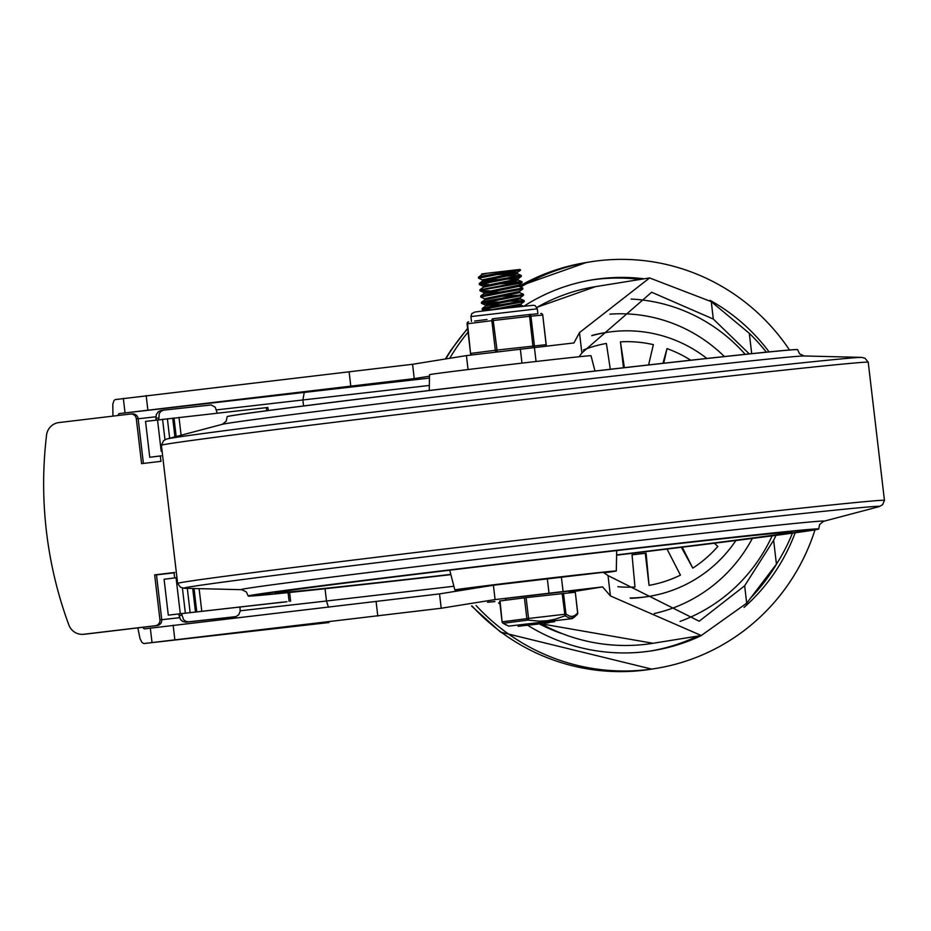 <?xml version="1.0" encoding="UTF-8"?>
<svg xmlns="http://www.w3.org/2000/svg" width="931" height="931" viewBox="0 0 931 931"><rect width="100%" height="100%" fill="white"/><g stroke="black" fill="none" stroke-linecap="round" stroke-linejoin="round"><path stroke-width="1.4" d="M814.986 529.867A205.914 201.783 -99.1 0 1 655.657 668.481A205.914 201.783 -99.1 0 1 476.102 605.511M449.731 358.295A205.914 201.783 -99.1 0 1 468.049 332.146M520.638 287.074A205.914 201.783 -99.1 0 1 590.173 261.89A205.914 201.783 -99.1 0 1 789.5 349.986M524.095 306.101A187.853 184.082 -99.1 0 1 593.047 279.719A187.853 184.082 -99.1 0 1 600.995 278.613A187.853 184.082 -99.1 0 1 644.112 278.811M710.085 300.352A187.853 184.082 -99.1 0 1 769.076 351.883M795.167 532.788A187.853 184.082 -99.1 0 1 744.067 607.396M701.567 635.477A187.853 184.082 -99.1 0 1 652.794 650.653A187.853 184.082 -99.1 0 1 527.574 625.213M500.005 604.219A187.853 184.082 -99.1 0 1 498.585 602.904M630.112 598.005A133.668 130.98 80.9 0 0 648.977 596.375A133.668 130.98 80.9 0 0 735.897 540.515M706.873 358.447A133.668 130.98 80.9 0 0 606.465 332.448A133.668 130.98 80.9 0 0 591.779 335.707M630.462 598.296A133.668 130.98 80.9 0 0 646.836 596.724L648.977 596.375M606.465 332.448L604.324 332.786A133.668 130.98 80.9 0 0 591.976 335.404M617.847 586.705A122.834 120.367 80.9 0 0 634.989 586.995L632.021 554.795L646.091 553.165L649.058 585.378A122.834 120.367 80.9 0 0 680.433 575.125L667.038 549.057M682.248 547.195L692.792 568.131A122.834 120.367 80.9 0 0 717.859 546.404L714.321 543.227M690.755 360.227A122.834 120.367 80.9 0 0 667.003 348.613L663.71 363.23M648.604 364.929L653.364 344.633A122.834 120.367 80.9 0 0 620.442 341.828L624.387 367.664M610.317 369.27L606.384 343.446A122.834 120.367 80.9 0 0 583.365 349.986M681.341 547.3L692.792 568.131M632.021 554.829L645.288 553.293L649.058 585.378M620.442 341.828L623.491 367.768M667.003 348.613L662.953 363.311M645.288 553.293L646.091 553.165M609.863 314.154A151.73 148.681 -99.1 0 1 724.388 356.55M752.329 538.432A151.73 148.681 -99.1 0 1 654.295 613.541M429.482 378.091L118.935 413.632L414.248 378.626L412.561 364.277L466.419 355.607L573.938 342.934L579.478 332.611L649.582 277.938L711.272 301.656L749.315 333.345A180.626 177.006 -99.1 0 1 766.318 352.162M792.397 533.16A180.626 177.006 -99.1 0 1 776.431 564.151L746.697 603.195L701.264 635.524L610.41 595.933L602.59 586.902L569.237 592.279M749.292 353.908L713.309 319.054L651.653 292.241L581.875 352.954L579.117 356.736M328.922 622.536L143.828 643.554L441.213 608.246L439.537 593.897L493.395 585.227L603.276 572.309L608.024 575.591L699.204 621.221L744.649 585.797L773.626 540.271A166.184 162.844 80.9 0 0 775.965 535.36M412.561 364.277L115.2 399.585L113.943 400.586L112.791 404.217L112.965 416.122M439.537 593.897L144.224 628.902L142.629 627.226M328.969 622.525L143.828 643.554L141.884 642.355L139.999 638.573L137.846 627.878M118.935 413.632L117.806 415.54M304.216 392.579L302.878 400.074L303.564 405.951M328.434 607.233L326.478 600.995L240.221 610.794M325.035 588.729L326.478 600.995L453.886 586.251M156.478 574.858L174.062 572.856M602.59 586.902L495.083 599.576L441.213 608.246M494.885 601.601L487.495 602.276L494.873 601.473M487.693 602.252L488.438 602.136M500.413 600.984L499.726 600.984M501.134 600.798L506.615 600.053M569.295 592.779L569.097 591.08L506.045 598.424L505.265 600.262M414.248 378.626L429.517 376.171M610.41 595.933L608.024 575.591M581.875 352.954L579.478 332.611M138.137 418.659A5.423 5.307 -94.3 0 0 132.458 413.888L130.654 414.016A5.423 5.307 85.7 0 1 136.322 418.799L138.137 418.659L143.386 463.429M83.173 634.314L84.977 634.174A14.454 14.151 -94.3 0 0 85.594 634.116L83.778 634.255A14.454 14.151 85.7 0 1 68.847 624.957A400.214 392.067 85.7 0 1 46.55 435.126A14.454 14.151 85.7 0 1 58.921 422.569L130.421 414.039A5.423 5.307 85.7 0 1 130.654 414.016M159.923 619.709A5.423 5.307 85.7 0 1 155.291 625.725L157.095 625.585A5.423 5.307 -94.3 0 0 161.738 619.581L159.923 619.709L154.662 574.869L174.714 572.472M158.747 419.718L159.271 413.434L161.04 411.223L163.67 410.129L211.186 404.973L215.27 407.219L217.202 413.096M239.965 606.884L240.175 611.26L238.79 614.669L236.16 616.531L231.621 617.195L185.921 622.211L188.539 621.815L185.863 621.384L183.547 619.627L181.498 613.459M235.543 616.659L231.866 617.172M181.72 615.298L179.089 615.682L180.463 619.406L182.604 621.454L185.921 622.211M161.051 410.524L158.421 411.607L156.35 414.516L155.919 418.356L158.538 417.961M188.539 621.815L235.427 616.683M160.958 461.334L160.33 455.969M156.117 420.044L155.919 418.356M161.063 461.322L141.593 463.638L136.322 418.799M174.725 572.53L156.466 574.73L161.738 619.581M85.594 634.116L157.095 625.585M156.466 574.73L154.662 574.869M179.089 615.682L178.88 613.832M174.656 577.907L174.039 572.635M83.778 634.255L155.291 625.725M283.35 602.136L168.29 615.135L282.943 602.101M268.233 410.513L267.872 407.475L145.539 421.394L149.751 457.272L161.11 455.829M180.277 613.61L176.064 577.732L164.077 579.257L168.29 615.135M283.338 602.136L286.957 601.717M161.11 455.876L149.751 457.272M588.217 553.712A278.171 2.421 -6.7 0 1 809.737 530.076A278.171 2.421 -6.7 0 1 616.601 555.085A278.171 2.421 -6.7 0 0 809.737 530.076A278.171 2.421 -6.7 0 0 560.834 556.889A278.171 2.421 -6.7 0 0 262.67 593.85A278.171 2.421 -6.7 0 0 257.189 594.979A278.171 2.421 -6.7 0 1 588.217 553.712M450.848 574.555A278.171 2.421 -6.7 0 1 257.189 594.979A278.171 2.421 -6.7 0 0 450.848 574.555M823.493 521.36A293.405 2.549 173.3 0 0 823.504 521.348A293.405 2.549 173.3 0 0 590.37 546.066A293.405 2.549 173.3 0 0 241.781 589.695L184.303 588.276A350.428 3.049 -6.7 0 1 184.198 588.264L180.451 587.205L177.623 583.423L161.4 445.274L163.565 440.654L166.661 439.036A350.428 3.049 -6.7 0 1 166.661 439.036A350.428 3.049 -6.7 0 1 166.777 439.013A350.428 3.049 -6.7 0 1 583.155 387.273A350.428 3.049 -6.7 0 1 861.547 357.388A350.428 3.049 -6.7 0 1 861.652 357.399A350.428 3.049 -6.7 0 1 861.699 357.399M184.198 588.264A350.428 3.049 -6.7 0 1 600.646 536.175A350.428 3.049 -6.7 0 1 879.19 506.627A350.428 3.049 -6.7 0 1 879.073 506.65L823.504 521.348L819.617 524.514L818.698 528.959A287.202 2.502 -6.7 0 0 589.986 553.363A287.202 2.502 -6.7 0 0 248.216 595.98L246.284 591.86L241.781 589.695M568.922 374.029A287.202 2.502 -6.7 0 1 797.634 349.625L797.634 349.684A287.202 2.502 173.3 0 0 568.922 374.087A287.202 2.502 173.3 0 0 227.152 416.704L227.141 416.646A287.202 2.502 -6.7 0 1 568.922 374.029M450.872 574.636A287.202 2.502 -6.7 0 1 248.216 596.038A287.202 2.502 -6.7 0 1 589.986 553.421A287.202 2.502 -6.7 0 1 818.698 529.017A287.202 2.502 -6.7 0 1 616.601 555.167M485.819 586.449L499.447 584.377M450.813 574.392A260.11 2.258 -6.7 0 1 275.134 592.872A260.11 2.258 -6.7 0 1 280.254 591.813A260.11 2.258 -6.7 0 1 558.833 557.273A260.11 2.258 -6.7 0 1 791.792 532.171A260.11 2.258 -6.7 0 1 616.613 554.911M477.545 587.775A81.288 0.71 -6.7 0 1 454.84 589.951A81.288 0.71 -6.7 0 1 456.446 589.614A81.288 0.71 -6.7 0 1 543.611 578.814A81.288 0.71 -6.7 0 1 616.299 570.982A81.288 0.71 -6.7 0 1 605.22 572.646M429.238 390.496L429.552 374.681A81.288 0.71 -6.7 0 1 431.158 374.355A81.288 0.71 -6.7 0 1 518.23 363.555A81.288 0.71 -6.7 0 1 591.01 355.712L594.979 371.027M503.764 273.26L519.87 270.386L520.627 270.071L519.882 269.455L486.25 275.332L478.522 277.17L478.534 278.194L503.764 273.26M504.509 279.533L519.056 277.019L521.325 276.414L521.255 275.448L483.934 282.198L479.523 283.303L479.279 284.479L504.509 279.533M482.491 279.963L478.534 278.194M507.023 276.053L521.255 275.448M489.45 290.786L480.117 290.856L482.211 289.937L517.45 283.746L521.779 282.815L522 281.721L479.907 289.867M518.939 282.547L499.074 283.85M488.717 284.514L479.279 284.479M507.767 282.326L522 281.721M505.975 292.09L521.325 289.401L522.803 288.971L522.733 288.005L486.692 294.499L480.733 296L480.745 297.036L505.975 292.09M518.835 286.294L522.733 288.005M506.72 298.374L523.501 295.267L523.478 294.289L484.748 301.33L481.467 302.284L481.49 303.308L506.72 298.374M520.417 295.104L500.552 296.407M484.702 298.804L480.757 297.036M519.579 292.578L523.478 294.289M507.453 304.646L523.443 301.807L524.211 300.562L489.578 306.788L482.211 308.568L482.223 309.592L507.453 304.646M490.928 303.343L481.49 303.32M482.968 302.68L498.062 301.993M509.979 301.167L524.211 300.562M491.661 309.627L482.223 309.592M524.269 301.528L520.918 304.03L489.159 310.163M523.536 295.243L520.185 297.757L485.319 304.961L485.447 306.136M487.902 305.287L501.518 304.705M520.243 297.711L520.382 298.909L485.563 306.055L482.211 308.568M520.976 303.983L521.127 305.193L507.965 307.928M522.803 288.971L519.451 291.473L484.574 298.688L484.714 299.852M519.51 291.426L519.649 292.637L484.818 299.782L481.467 302.284M522.058 282.687L518.707 285.2L483.841 292.404L483.98 293.579M486.424 292.73L500.052 292.148M519.021 286.376A205.914 201.783 -99.1 0 1 586.262 262.519L518.928 286.329L484.085 293.498L480.733 296M521.325 276.414L517.973 278.916L483.108 286.12M518.032 278.869L518.171 280.08L483.34 287.225L479.989 289.727M520.58 270.13L517.229 272.643L482.363 279.847L482.514 281.081L488.344 281.36M484.958 280.173L498.574 279.591M507.383 279.067L518.032 278.834M517.427 273.795L482.514 281.081M481.769 274.738L481.676 273.982L487.274 273.214L481.874 274.668L478.522 277.17M494.861 274.738L512.969 273.702M487.274 273.214L519.882 269.455M506.639 272.783L517.287 272.562M562.149 593.454L565.024 615.822L568.853 617.812L571.425 618.114L574.159 617.206L577.301 614.472A1.804 1.653 41.8 0 0 577.651 613.063L575.3 592.232L526.108 597.621L499.633 600.995L502.077 621.827L500.075 600.926M524.409 597.83L526.853 618.661L565.943 614.134L563.499 593.303M508.687 626.121L572.297 618.65L508.687 626.121L502.798 623.06A1.804 1.804 0 0 1 502.077 621.827L502.17 621.815A1.804 1.641 -53.6 0 0 503.171 623.27A1.804 1.303 -73.6 0 1 502.531 621.757L526.853 618.661A1.804 1.292 59.3 0 0 528.098 620.093L538.979 621.163L547.219 620.768L554.725 619.336L565.024 615.822A1.804 1.641 -53.6 0 0 565.943 614.134L569.609 616.147L572.262 616.438L574.776 615.554L577.651 613.063M506.01 624.969L503.171 623.27L528.098 620.093L528.564 618.452L526.108 597.621M548.033 622.455L554.597 621.687L546.997 622.618L548.65 622.397L547.859 621.571L554.492 620.779M546.997 622.618L546.893 621.722L547.859 621.594M534.743 624.038L534.638 623.142L535.674 622.967L535.709 623.886L542.412 623.083L535.709 623.886M535.779 623.875L535.674 622.967L542.238 622.199M544.751 621.896L544.856 622.792L544.74 621.896L546.404 621.699L546.392 622.618L544.856 622.792L546.532 622.595L546.404 621.699M518.334 626.307L530.856 624.794L519.475 626.156L519.37 625.26L521.628 625.015L521.732 625.865M521.837 624.957L521.942 625.841L523.082 625.702L522.978 624.806L521.837 624.957L530.751 623.898L529.692 624.014L529.797 624.91L530.856 624.794M531.054 623.956L531.159 624.852L538.188 624.061L531.24 624.841L531.054 623.956L534.673 623.456M544.193 622.362L544.775 622.269M547.684 622.944L544.298 623.258L548.219 622.769M545.81 623.072L546.544 622.979M544.111 622.362L544.298 623.258M534.638 624.387L539.317 623.84L534.638 624.387M533.486 624.561L532.753 624.666M525.759 624.515L525.864 625.411M537.303 623.689L540.853 623.27L537.303 623.689M553.072 621.861L549.523 622.28L553.072 621.85M468.596 321.835A1.804 1.711 -95.2 0 0 467.164 323.813L467.525 323.767A1.804 1.35 -97.3 0 1 468.642 321.835A1.804 1.35 -97.3 0 1 468.654 321.823A1.804 1.804 0 0 0 467.071 323.837L470.551 353.431L467.525 323.767L491.847 320.671L495.327 350.265A1.804 1.35 82.7 0 0 496.27 351.802M471.842 354.839A1.804 1.35 -97.3 0 1 470.993 353.373L497.026 350.068L492.988 318.728A1.804 1.35 82.7 0 0 492.965 318.728L492.965 318.728A1.804 1.35 82.7 0 0 491.847 320.671L529.588 316.296L533.067 347.484M533.742 347.403A1.804 1.711 -95.2 0 0 534.417 345.75L530.938 316.144A1.804 1.711 -95.2 0 0 529.029 314.562L529.588 316.296L542.738 315.074L546.125 344.679A1.804 1.711 84.8 0 1 545.764 346.029M497.014 351.709L497.026 350.068L546.218 344.668L542.738 315.074A1.804 1.804 0 0 0 540.783 313.479L540.736 313.491A1.804 1.711 84.8 0 1 540.783 313.479L540.783 313.479A1.804 1.711 84.8 0 1 542.645 315.074M471.493 321.463L470.923 316.621L471.586 316.493L537.303 308.824L537.885 313.747L529.122 314.55A1.804 1.804 0 0 0 529.029 314.562L520.126 315.586L529.029 314.562M529.076 314.55L531.904 314.294M520.173 315.586L492.965 318.728A1.804 1.804 0 0 0 492.965 318.728L501.832 317.704M487.006 319.484L474.635 321.067M655.657 668.481L651.747 669.11A205.914 201.783 -99.1 0 1 472.04 605.976M445.821 358.924A205.914 201.783 -99.1 0 1 467.641 328.643M640.202 279.44A187.853 184.082 80.9 0 0 597.085 279.253A187.853 184.082 80.9 0 0 591.092 280.045M650.827 650.955A187.853 184.082 80.9 0 0 697.645 636.106M750.828 597.795A187.853 184.082 80.9 0 0 777.583 562.347M539.247 623.898A177.018 173.469 80.9 0 0 561.032 633.313M680.049 621.396A166.184 162.844 80.9 0 0 772.113 535.872M745.184 354.339A166.184 162.844 80.9 0 0 631.113 299.049M536.861 307.416A180.626 177.006 -99.1 0 1 595.619 286.62L536.838 307.346M540.539 623.7L653.062 643.286A180.626 177.006 -99.1 0 1 540.888 623.654M349.137 372.097L350.824 386.446M376.112 601.717L377.8 616.066M147.854 409.931L146.167 395.582M123.334 398.387L125.022 412.736M174.83 639.55L173.143 625.201M150.31 628.006L151.997 642.355M138.149 418.787L155.873 416.774M216.655 409.873L429.342 385.446M179.578 617.684L161.75 619.709M493.395 585.227L495.083 599.576M466.419 355.607L468.06 369.549M561.37 576.952L563.057 591.301M534.394 347.333L536.058 361.496M547.3 578.582L548.987 592.931M520.324 348.95L521.988 363.113M751.701 353.652L749.315 333.345M776.431 564.151L773.626 540.271M746.697 603.195L744.649 585.797M713.309 319.054L711.272 301.656M266.347 407.638L266.708 410.711M288.086 592.628L289.11 601.379M164.973 439.688L162.576 419.264M157.514 419.869L161.203 451.291M167.382 418.741L169.663 438.245M187.306 588.345L190.133 612.482M195.463 611.853L192.717 588.473M174.912 436.86L172.701 418.112M201.759 611.097L199.118 588.636M181.103 435.219L178.996 417.356M174.004 417.949L176.18 436.523M194.032 588.508L196.755 611.69M185.339 613.017L182.406 588.031M161.4 445.274A355.84 3.096 -6.7 0 1 584.854 392.486A355.84 3.096 -6.7 0 1 868.227 362.24L865.039 358.249L861.652 357.399M177.623 583.411A355.84 3.096 -6.7 0 1 601.077 530.612A355.84 3.096 -6.7 0 1 884.45 500.389L868.227 362.24M166.777 439.013L222.346 424.315A293.405 2.549 -6.7 0 1 570.982 380.988A293.405 2.549 -6.7 0 1 804.07 355.968L861.547 357.388M544.123 622.467L542.354 622.676L544.123 622.467M533.032 623.665L533.137 624.561M518.23 625.411L518.334 626.295M544.879 621.873L544.984 622.769M536.023 623.828L535.907 622.932M548.266 622.408L548.161 621.512M471.61 354.874A1.804 1.804 0 0 1 470.551 353.431L470.644 353.431A1.804 1.711 -95.2 0 0 471.656 354.862M590.173 261.89L586.262 262.519M651.747 669.11L500.622 632.126L471.552 606.034M467.606 328.329L450.767 350.382L445.379 358.994M653.062 643.286L701.264 635.524M595.619 286.62L649.582 277.927M163.472 410.164L160.854 410.548M290.635 601.217L289.599 592.477M884.45 500.389L882.576 504.718L879.19 506.627M797.634 349.684L799.566 353.803L804.07 355.968M222.358 424.303L226.233 421.149L227.152 416.704M616.299 570.982L616.694 550.593M454.84 589.951L449.731 570.203M479.907 289.855L480.012 290.751M483.096 286.12L483.236 287.295M518.765 285.154L518.904 286.352M521.116 305.159L523.466 306.171M520.313 298.851L524.153 300.515M482.607 280.941L479.256 283.443M518.101 280.022L521.942 281.674M517.368 273.737L521.209 275.401M517.287 272.597L517.438 273.795M482.339 309.697L484.702 310.721M481.595 303.413L485.435 305.077M480.117 290.856L483.969 292.52M479.395 284.583L483.236 286.248M577.301 614.472A1.804 1.804 0 0 0 577.744 613.063L575.3 592.232M548.161 621.966L548.266 622.862M548.79 621.792L548.894 622.688M540.946 622.734L541.051 623.63M518.02 625.423L518.125 626.319M531.007 623.863L531.112 624.759M542.412 623.083L542.296 622.187M547.963 622.467L547.859 621.571M554.655 621.664L554.55 620.768M572.297 618.65L574.951 616.671M545.834 346.018A1.804 1.804 0 0 0 546.218 344.668M470.923 316.621L471.773 313.631L474.891 312.013L506.755 308.068L533.672 305.252L535.255 305.752L537.303 308.824"/></g></svg>
